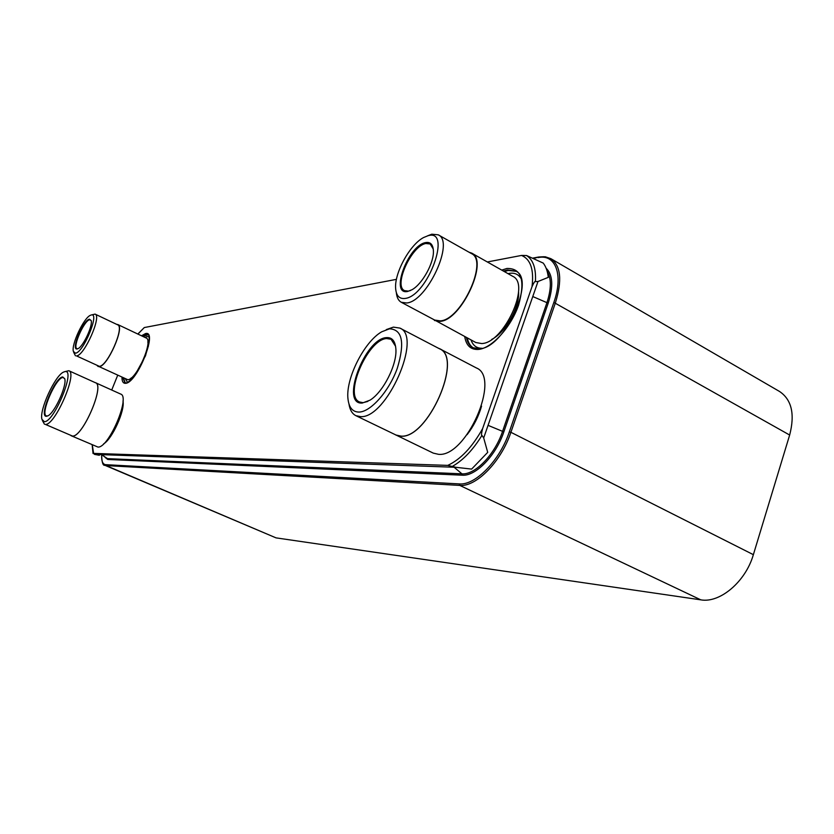 <?xml version="1.0" encoding="UTF-8"?>
<svg xmlns="http://www.w3.org/2000/svg" width="834" height="834" viewBox="0 0 834 834"><rect width="100%" height="100%" fill="white"/><g stroke="black" fill="none" stroke-linecap="round" stroke-linejoin="round"><path stroke-width="1.25" d="M533.823 258.404L538.837 256.987L543.82 256.736L550.878 258.676C560.823 265.681 562.345 280.401 555.413 302.825L510.908 432.304L753.363 554.673C745.627 581.746 719.815 603.378 700.789 599.844L276.023 537.867L104.896 465.299L106.043 465.57L105.689 464.674C102.686 464.329 101.352 461.046 101.696 454.832M753.363 554.673L789.652 435.035C795.063 414.175 791.695 399.663 779.529 391.469L550.878 258.676L545.269 256.778L538.837 256.987M99.715 454.572L99.34 455.281L94.534 454.384L455.739 467.29L447.775 465.382C460.618 459.419 472.232 447.149 482.625 428.593L532.009 286.688C534.094 269.622 530.601 259.207 521.511 255.433L487.337 261.97M482.625 428.593C481.416 433.294 481.187 435.567 481.937 435.421L483.689 437.944L537.993 281.506L548.282 277.357C547.625 271.373 545.947 266.609 543.226 263.085L526.535 255.517L521.511 255.433M92.293 444.876L93.596 453.394L447.775 465.382M117.625 375.425L111.725 390.02M396.442 279.348L144.292 327.553L137.902 334.08M538.034 281.485L535.428 281.621C535.001 280.86 533.864 282.559 532.009 286.688M137.818 334.038L144.292 327.553M93.596 453.394L94.544 454.394M483.689 437.944L487.713 452.362L471.627 469.094L455.739 467.29M467.103 434.65C473.733 426.059 478.549 416.552 481.562 406.127M395.952 435.119L400.925 436.203C427.779 438.965 463.527 357.671 439.549 348.695L476.381 367.95C501.265 377.448 466.185 457.637 438.444 454.311L433.294 453.123L394.68 434.389M439.549 348.695L438.194 348.112M399.893 328.096L439.497 348.789C463.423 357.744 427.759 438.861 400.956 436.109L396.004 435.025L355.857 415.666L360.622 416.635C386.434 418.751 422.807 336.456 399.893 328.096L393.408 327.116L386.34 329.576M348.966 403.958C349.873 409.89 352.167 413.789 355.857 415.666M358.974 412.069C370.661 411.996 389.03 391.313 397.297 368.284C405.011 342.67 402.426 329.503 389.52 328.804L381.732 331.786C364.093 341.763 345.432 378.959 347.986 398.965C348.966 407.618 352.636 411.986 358.974 412.069M386.278 337.634C364.521 338.875 339.97 405.105 362.29 403.041L369.983 400.184C383.223 392.23 397.359 364.166 395.858 348.748C395.139 340.856 391.949 337.155 386.278 337.634M395.577 346.298L391.063 339.261L386.611 338.552C367.606 339.438 343.452 395.796 359.527 401.978L363.092 402.676L367.857 401.415M103.593 443.886C112.225 439.111 125.163 410.453 122.984 400.977M71.422 435.901L72.412 436.088C82.493 437.61 105.188 385.11 95.545 382.723L120.669 394.065C130.771 396.682 108.389 448.786 97.849 447.034L70.963 435.629M68.826 370.723L95.524 382.775C105.136 385.162 82.493 437.548 72.433 436.036L45.39 424.402C54.95 425.674 77.937 372.861 68.826 370.723L64.51 371.703M42.336 420.399L44.463 424.225M44.306 421.67C54.033 422.629 76.123 368.753 64.927 371.62L63.467 372.12C54.825 375.863 39.062 410.432 41.95 419.346L44.306 421.67M62.727 376.947C55.013 377.02 38.322 417.396 46.527 416.27L47.924 415.832C54.648 412.903 67.043 385.662 64.771 378.824L62.727 376.947M64.729 378.646L62.946 377.5C55.868 377.468 39.99 414.196 46.37 415.926L47.757 415.916M491.685 339.438C505.404 332.756 520.051 306.641 518.539 291.431M434.431 320.496L440.071 321.361C461.338 320.506 489.183 260.333 471.679 253.119L512.754 276.335C531.018 284.029 503.673 343.254 481.677 343.545L475.828 342.524L432.189 318.724M471.679 253.119L468.958 252.181M438.267 234.834L471.418 253.567C488.682 260.677 461.223 320.027 440.237 320.892L434.67 320.048L401.258 302.262L406.648 302.982C427.039 301.647 454.895 241.547 438.267 234.834L431.793 234.198L427.498 235.866M396.348 292.703C396.807 297.498 398.433 300.678 401.258 302.262M405.063 298.447C427.79 296.174 452.403 228.224 428.019 235.73L423.599 237.523C409.817 244.664 394.201 273.26 395.65 288.554C396.254 295.82 399.392 299.114 405.063 298.447M425.507 242.6C408.076 245.55 389.655 295.455 407.618 291.462L411.954 289.752C422.306 284.165 434.212 262.543 433.399 250.711C432.971 244.404 430.344 241.704 425.507 242.6M433.263 249.064L430.167 243.966L425.82 243.518C411.402 245.78 393.262 285.926 404.563 290.639L408.399 291.129L410.505 290.513M130.646 378.407L134.597 375.8M148.369 346.464L147.837 341.784M98.078 366.48L99.225 366.626C107.471 366.658 125.152 326.511 117.792 324.541L146.106 337.968C153.873 340.147 136.453 379.95 127.8 379.699L97.255 365.772M117.792 324.541L116.718 324.374M95.066 314.105L117.657 324.822C124.923 326.761 107.482 366.366 99.34 366.345L76.53 355.909C84.349 355.764 101.998 315.877 95.066 314.105L91.135 315.012M73.632 352.209L75.446 355.795M75.467 353.189C83.452 352.761 100.195 311.916 91.177 315.012L90.333 315.325C83.671 318.077 71.224 344.525 73.361 351.395L75.467 353.189M89.447 319.203C83.191 319.995 70.536 350.697 77.208 348.956L78.01 348.664C83.15 346.548 92.876 325.896 91.208 320.621L89.447 319.203M91.198 320.558L89.665 319.756C84.119 320.36 72.256 347.33 76.968 348.664L77.948 348.695M538.118 257.612C555.507 253.692 563.721 274.72 553.849 302.429L509.334 431.856L510.908 432.304C501.234 461.619 476.11 487.139 459.753 485.398L700.789 599.844M509.334 431.856C499.847 460.577 475.255 485.586 459.232 483.908L105.689 464.674M276.023 537.867L106.043 465.57L459.753 485.398L459.232 483.908M553.849 302.429L789.652 435.035M546.124 268.214C552.838 274.72 553.526 286.375 548.199 303.201L503.84 431.876C495.969 455.635 475.661 476.423 462.265 475.192L107.774 459.461L105.105 457.397M547.187 271.384C551.503 278.493 551.399 289.002 546.864 302.919L502.495 431.532C494.812 454.707 475.015 475.015 461.942 473.837L107.555 458.648L101.435 454.634M102.228 454.655L107.774 459.461M532.77 296.539L548.199 303.201M503.84 431.876L488.026 425.34M454.092 467.217L461.942 473.837L462.265 475.192M501.745 270.112L506.916 268.465C521.584 268.131 525.472 280.349 518.581 305.119C510.888 327.481 491.601 348.435 478.362 349.436C470.751 349.842 466.206 345.578 464.726 336.623M141.509 335.789L145.502 333.579C158.429 329.899 137.005 383.411 125.496 383.306C123.161 383.432 121.983 381.472 121.962 377.406M478.726 348.925L472.92 347.695C469.594 345.87 467.447 342.482 466.467 337.551M503.465 271.092L507.416 269.955L515.662 271.081C536.262 278.952 504.216 348.946 479.196 348.768L472.92 347.695M504.32 271.571L508.271 270.435L516.079 271.331M473.358 347.914C470.261 346.016 468.26 342.711 467.321 337.999M481.885 348.268C476.558 348.268 472.951 345.505 471.054 339.991M508.01 273.656L509.261 273.396C514.442 272.541 518.331 274.209 520.937 278.379M142.437 336.227L145.846 334.476L147.555 334.663C150.287 334.361 149.599 341.419 145.481 355.816L134.535 375.884C129.739 381.055 126.914 383.39 126.07 382.9M125.986 382.91L124.964 382.754L122.9 377.833M125.256 382.858L123.495 378.104M143.031 336.509L147.816 334.809M144.991 337.436L147.118 336.561L148.963 336.853M127.571 382.42L125.465 379.011M452.706 466.196C463.256 460.118 473.003 449.87 481.937 435.421M535.428 281.621C536.168 268.506 533.197 259.801 526.535 255.517M101.633 454.78C101.831 462.307 102.926 465.82 104.896 465.299M533.051 258.06L538.701 257.008M92.157 444.824L93.043 453.519"/></g></svg>
